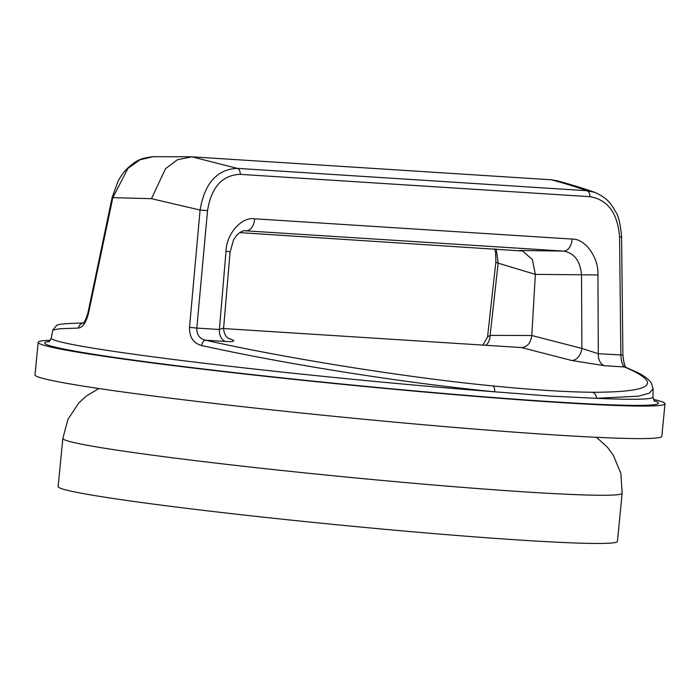 <?xml version="1.0" encoding="UTF-8"?>
<svg xmlns="http://www.w3.org/2000/svg" width="700" height="700" viewBox="0 0 700 700"><rect width="100%" height="100%" fill="white"/><g stroke="black" fill="none" stroke-linecap="round" stroke-linejoin="round"><path stroke-width="1.05" d="M653.494 399.376A314.912 12.093 -174.4 0 1 665 403.812L661.815 436.328A314.912 12.093 -174.4 0 1 555.188 434.971A314.912 12.093 -174.4 0 1 218.61 403.953A314.912 12.093 -174.4 0 1 35 374.868L38.185 342.352A314.912 12.093 -174.4 0 1 50.339 340.235M665 403.812A314.912 12.093 -174.4 0 1 558.381 402.456A314.912 12.093 -174.4 0 1 221.795 371.429A314.912 12.093 -174.4 0 1 38.185 342.352M619.57 237.081L621.609 236.976L622.895 355.058C623.726 362.6 624.811 366.748 626.168 367.5L636.589 372.094C643.597 375.358 648.532 379.05 651.394 383.162L653.091 388.832L649.39 393.12L638.531 396.165L596.435 398.309L550.637 396.121L494.673 391.808C403.988 382.891 288.82 364.691 201.582 345.537A6.055 3.062 -77.6 0 1 205.52 340.217C286.65 358.435 408.476 377.816 492.713 385.901C532.534 389.865 565.775 391.983 592.445 392.271C652.89 392.184 663.574 383.749 624.479 366.975C622.597 365.724 621.39 361.786 620.856 355.162L619.57 237.081C617.689 213.124 607.801 199.657 589.899 196.683A6.055 4.008 -86.3 0 0 586.819 190.697L594.755 192.36C583.852 188.492 571.209 184.599 556.806 180.688L551.407 179.795L191.931 156.826L177.398 159.766L165.585 168.612L151.454 198.686L112.831 197.654L88.576 313.04L87.973 312.751C85.934 319.392 84.289 322.858 83.029 323.146M228.349 338.345L229.215 338.608A12.11 9.686 -73.1 0 1 228.646 338.537M571.629 360.474L604.468 365.697A12.11 8.024 93.7 0 1 598.308 353.719L581.884 348.425A12.11 8.216 104.4 0 1 571.629 360.474L521.526 347.576C527.275 347.078 530.696 343.061 531.781 335.519L535.351 274.374L532.385 259.604L522.62 251.029L239.75 232.61M496.213 248.99L498.155 263.183L490.123 335.387L487.541 336.884L495.88 261.887L495.591 252.569L494.602 248.885M485.905 345.293A12.11 9.765 -89.8 0 0 490.123 335.387L531.781 335.519L581.884 348.425L581.525 275.021C580.387 261.082 574.403 253.111 563.57 251.099L245.306 230.799C242.987 230.414 240.047 231.998 236.477 235.532L233.581 239.794L230.072 252.149A12.11 0.805 4.9 0 0 226.03 251.195C226.432 233.826 241.675 216.562 254.608 218.803A12.11 8.024 93.7 0 1 246.102 230.825L244.676 230.816M254.608 218.803L572.075 239.076A12.11 8.024 93.7 0 1 563.57 251.099L519.566 250.477M589.899 196.683L240.257 174.352C222.171 175.079 211.251 187.215 207.515 210.761L196.822 328.072L219.371 329.516L223.624 327.95L230.072 252.149M240.257 174.352A6.055 4.008 -86.3 0 0 237.178 168.359L586.819 190.697C577.229 187.241 565.425 183.61 551.407 179.795M223.589 328.545L521.946 347.585M153.282 156.695C138.268 158.261 135.336 161.822 127.986 167.825C125.09 170.931 123.638 171.614 118.221 180.775L112.157 197.347L112.831 197.654L127.925 168.385L140.061 159.758L153.282 156.695L190.496 156.774M207.515 210.761A6.055 0.438 -174.7 0 0 200.077 210.044C204.654 183.242 217.018 169.347 237.178 168.359L191.931 156.826M226.03 251.195L219.371 329.516A12.11 8.024 -86.3 0 0 225.523 341.495C234.981 341.915 236.215 340.953 229.215 338.608M201.582 345.537C193.384 343.219 189.367 337.164 189.516 327.381L196.822 328.072C196.639 334.661 199.535 338.704 205.52 340.217L225.523 341.495M88.576 313.04C86.091 322.49 82.731 327.495 78.514 328.055A6.055 5.539 -91.2 0 1 83.186 323.041M78.514 328.055L59.36 328.79L52.745 330.102L51.266 338.039A302.312 11.602 5.6 0 0 494.673 391.808A6.055 2.879 -84.3 0 0 492.713 385.901M189.516 327.381L200.077 210.044L151.454 198.686M625.809 367.308A6.055 5.504 112 0 0 624.479 366.975L604.468 365.697M622.895 355.058L598.308 353.719L597.931 274.951L535.351 274.374L498.155 263.183A12.11 1.732 -173.7 0 1 495.88 261.887M622.151 493.246A280.998 10.789 5.6 0 1 581.367 494.847A280.998 10.789 5.6 0 1 266.473 468.816A280.998 10.789 5.6 0 1 62.842 438.41L58.126 486.588A280.998 10.789 5.6 0 0 261.748 516.994A280.998 10.789 5.6 0 0 576.642 543.034A280.998 10.789 5.6 0 0 617.426 541.424L622.151 493.246L620.847 473.436L613.296 455.184L607.267 447.046L596.452 437.308M654.465 400.82A308.35 11.839 -174.4 0 1 554.067 401.844A308.35 11.839 -174.4 0 1 201.854 368.804A308.35 11.839 -174.4 0 1 49.096 341.46M572.075 239.076C585.13 238.499 598.911 257.618 597.931 274.951M653.091 388.832L653.004 397.04A302.312 11.602 5.6 0 1 596.435 398.309A6.055 4.926 -89.4 0 0 592.445 392.271M48.449 341.81C48.974 342.151 49.91 340.891 51.266 338.039M487.541 336.892L482.93 345.109M223.624 327.95C223.676 336.131 229.031 338.949 228.638 338.529L229.241 338.87M621.609 236.976C620.375 223.694 618.398 215.311 615.659 211.829C611.739 205.266 608.956 198.695 594.755 192.36M83.851 322.98C58.363 323.584 58.564 324.739 56.761 325.273L52.762 330.102M112.157 197.347L87.973 312.751M653.004 397.04C653.852 400.234 654.535 401.651 655.034 401.293L655.025 401.284M62.842 438.41L67.979 419.23L78.934 402.789L86.424 395.981L98.919 388.526"/></g></svg>
